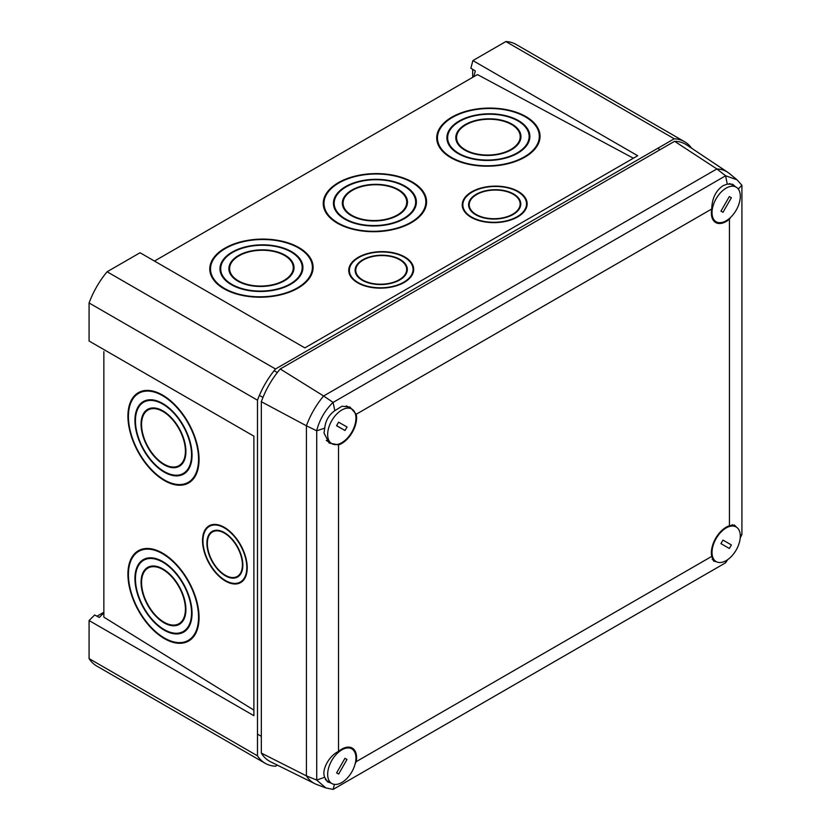 <?xml version="1.0" encoding="UTF-8"?>
<svg xmlns="http://www.w3.org/2000/svg" width="831" height="831" viewBox="0 0 831 831"><rect width="100%" height="100%" fill="white"/><g stroke="black" fill="none" stroke-linecap="round" stroke-linejoin="round"><path stroke-width="1.25" d="M242.849 565.132A26.104 14.678 61.3 0 1 237.427 577.098A26.104 14.678 61.3 0 1 217.899 569.588A26.104 14.678 61.3 0 1 206.909 543.266A26.104 14.678 61.3 0 1 212.331 531.3A26.104 14.678 61.3 0 1 231.859 538.81A26.104 14.678 61.3 0 1 242.849 565.132M237.521 577.046A26.104 14.678 61.3 0 1 218.023 569.422A26.104 14.678 61.3 0 1 207.096 543.162A26.104 14.678 61.3 0 1 212.424 531.248M212.736 531.809A25.47 14.314 61.3 0 1 212.829 531.757A25.47 14.314 61.3 0 1 231.88 539.08A25.47 14.314 61.3 0 1 242.6 564.768A25.47 14.314 61.3 0 1 237.302 576.434A25.47 14.314 61.3 0 1 237.209 576.485M207.345 543.536A25.47 14.314 61.3 0 1 212.643 531.861A25.47 14.314 61.3 0 1 231.693 539.184A25.47 14.314 61.3 0 1 242.413 564.862A25.47 14.314 61.3 0 1 237.115 576.537A25.47 14.314 61.3 0 1 218.065 569.214A25.47 14.314 61.3 0 1 207.345 543.536M209.672 526.231A31.838 17.898 61.3 0 1 209.765 526.179A31.838 17.898 61.3 0 1 233.584 535.33A31.838 17.898 61.3 0 1 246.984 567.428A31.838 17.898 61.3 0 1 240.367 582.022A31.838 17.898 61.3 0 1 240.273 582.074M202.961 540.867A31.838 17.898 61.3 0 1 209.578 526.272A31.838 17.898 61.3 0 1 233.397 535.424A31.838 17.898 61.3 0 1 246.797 567.531A31.838 17.898 61.3 0 1 240.18 582.126A31.838 17.898 61.3 0 1 216.361 572.975A31.838 17.898 61.3 0 1 202.961 540.867M247.233 567.802A32.471 18.251 61.3 0 1 240.481 582.676A32.471 18.251 61.3 0 1 216.195 573.348A32.471 18.251 61.3 0 1 202.525 540.597A32.471 18.251 61.3 0 1 209.277 525.722A32.471 18.251 61.3 0 1 233.563 535.05A32.471 18.251 61.3 0 1 247.233 567.802M240.575 582.624A32.471 18.251 61.3 0 1 216.32 573.182A32.471 18.251 61.3 0 1 202.712 540.493A32.471 18.251 61.3 0 1 209.37 525.67M198.557 459.159A50.94 28.628 -118.7 0 0 177.117 407.782A50.94 28.628 -118.7 0 0 139.016 393.146A50.94 28.628 -118.7 0 0 128.421 416.487A50.94 28.628 -118.7 0 0 149.871 467.863A50.94 28.628 -118.7 0 0 187.972 482.499A50.94 28.628 -118.7 0 0 198.557 459.159M134.934 420.444A41.488 23.32 -118.7 0 0 152.395 462.285A41.488 23.32 -118.7 0 0 183.433 474.21A41.488 23.32 -118.7 0 0 192.054 455.201A41.488 23.32 -118.7 0 0 174.593 413.36A41.488 23.32 -118.7 0 0 143.555 401.435A41.488 23.32 -118.7 0 0 134.934 420.444M183.848 473.14A41.488 23.32 -118.7 0 0 185.614 472.714M191.546 454.889A40.75 22.904 -118.7 0 0 174.396 413.796A40.75 22.904 -118.7 0 0 143.908 402.079A40.75 22.904 -118.7 0 0 135.443 420.756A40.75 22.904 -118.7 0 0 152.592 461.849A40.75 22.904 -118.7 0 0 183.069 473.566A40.75 22.904 -118.7 0 0 191.546 454.889M141.062 424.184A32.575 18.313 -118.7 0 0 154.774 457.029A32.575 18.313 -118.7 0 0 179.143 466.388A32.575 18.313 -118.7 0 0 185.915 451.462A32.575 18.313 -118.7 0 0 172.204 418.616A32.575 18.313 -118.7 0 0 147.835 409.247A32.575 18.313 -118.7 0 0 141.062 424.184M180.005 465.08A32.575 18.313 -118.7 0 0 181.293 464.83M185.406 451.16A31.838 17.898 -118.7 0 0 172.007 419.053A31.838 17.898 -118.7 0 0 148.198 409.901A31.838 17.898 -118.7 0 0 141.571 424.485A31.838 17.898 -118.7 0 0 154.971 456.593A31.838 17.898 -118.7 0 0 178.79 465.744A31.838 17.898 -118.7 0 0 185.406 451.16M127.922 416.175A51.678 29.043 -118.7 0 0 149.673 468.289A51.678 29.043 -118.7 0 0 188.325 483.143A51.678 29.043 -118.7 0 0 199.066 459.47A51.678 29.043 -118.7 0 0 177.315 407.346A51.678 29.043 -118.7 0 0 138.663 392.502A51.678 29.043 -118.7 0 0 127.922 416.175M188.294 482.323A51.678 29.043 -118.7 0 0 190.528 481.689M198.557 617.215A50.94 28.628 -118.7 0 0 177.117 565.849A50.94 28.628 -118.7 0 0 139.016 551.202A50.94 28.628 -118.7 0 0 128.421 574.543A50.94 28.628 -118.7 0 0 149.871 625.92A50.94 28.628 -118.7 0 0 187.972 640.556A50.94 28.628 -118.7 0 0 198.557 617.215M134.934 578.501A41.488 23.32 -118.7 0 0 152.395 620.342A41.488 23.32 -118.7 0 0 183.433 632.266A41.488 23.32 -118.7 0 0 192.054 613.257A41.488 23.32 -118.7 0 0 174.593 571.416A41.488 23.32 -118.7 0 0 143.555 559.492A41.488 23.32 -118.7 0 0 134.934 578.501M183.848 631.196A41.488 23.32 -118.7 0 0 185.614 630.771M191.546 612.946A40.75 22.904 -118.7 0 0 174.396 571.853A40.75 22.904 -118.7 0 0 143.908 560.136A40.75 22.904 -118.7 0 0 135.443 578.812A40.75 22.904 -118.7 0 0 152.592 619.905A40.75 22.904 -118.7 0 0 183.069 631.622A40.75 22.904 -118.7 0 0 191.546 612.946M141.062 582.24A32.575 18.313 -118.7 0 0 154.774 615.085A32.575 18.313 -118.7 0 0 179.143 624.455A32.575 18.313 -118.7 0 0 185.915 609.528A32.575 18.313 -118.7 0 0 172.204 576.672A32.575 18.313 -118.7 0 0 147.835 567.313A32.575 18.313 -118.7 0 0 141.062 582.24M180.005 623.136A32.575 18.313 -118.7 0 0 181.293 622.886M185.406 609.216A31.838 17.898 -118.7 0 0 172.007 577.109A31.838 17.898 -118.7 0 0 148.198 567.957A31.838 17.898 -118.7 0 0 141.571 582.552A31.838 17.898 -118.7 0 0 154.971 614.649A31.838 17.898 -118.7 0 0 178.79 623.801A31.838 17.898 -118.7 0 0 185.406 609.216M127.922 574.242A51.678 29.043 -118.7 0 0 149.673 626.356A51.678 29.043 -118.7 0 0 188.325 641.2A51.678 29.043 -118.7 0 0 199.066 617.526A51.678 29.043 -118.7 0 0 177.315 565.412A51.678 29.043 -118.7 0 0 138.663 550.558A51.678 29.043 -118.7 0 0 127.922 574.242M188.294 640.379A51.678 29.043 -118.7 0 0 190.528 639.756M476.236 194.288A26.104 14.678 178.7 0 1 504.531 190.642A26.104 14.678 178.7 0 1 520.788 203.792A26.104 14.678 178.7 0 1 513.143 214.481A26.104 14.678 178.7 0 1 484.847 218.127A26.104 14.678 178.7 0 1 468.591 204.966A26.104 14.678 178.7 0 1 476.236 194.288M468.591 205.07A26.104 14.678 178.7 0 1 476.236 194.496A26.104 14.678 178.7 0 1 504.448 190.829A26.104 14.678 178.7 0 1 520.788 203.907M520.154 203.917A25.47 14.314 178.7 0 1 520.154 204.021A25.47 14.314 178.7 0 1 512.696 214.44A25.47 14.314 178.7 0 1 485.096 218.002A25.47 14.314 178.7 0 1 469.224 205.164A25.47 14.314 178.7 0 1 469.224 205.06M512.696 214.232A25.47 14.314 178.7 0 1 485.086 217.795A25.47 14.314 178.7 0 1 469.224 204.956A25.47 14.314 178.7 0 1 476.682 194.527A25.47 14.314 178.7 0 1 504.282 190.974A25.47 14.314 178.7 0 1 520.154 203.813A25.47 14.314 178.7 0 1 512.696 214.232M526.522 203.772A31.838 17.898 178.7 0 1 526.522 203.875A31.838 17.898 178.7 0 1 517.194 216.901A31.838 17.898 178.7 0 1 482.697 221.358A31.838 17.898 178.7 0 1 462.857 205.309A31.838 17.898 178.7 0 1 462.857 205.195M517.194 216.694A31.838 17.898 178.7 0 1 482.686 221.139A31.838 17.898 178.7 0 1 462.857 205.091A31.838 17.898 178.7 0 1 472.185 192.065A31.838 17.898 178.7 0 1 506.681 187.619A31.838 17.898 178.7 0 1 526.522 203.668A31.838 17.898 178.7 0 1 517.194 216.694M471.728 191.826A32.471 18.251 178.7 0 1 506.931 187.287A32.471 18.251 178.7 0 1 527.155 203.657A32.471 18.251 178.7 0 1 517.64 216.943A32.471 18.251 178.7 0 1 482.447 221.482A32.471 18.251 178.7 0 1 462.223 205.112A32.471 18.251 178.7 0 1 471.728 191.826M462.223 205.215A32.471 18.251 178.7 0 1 471.738 192.034A32.471 18.251 178.7 0 1 506.848 187.474A32.471 18.251 178.7 0 1 527.155 203.761M362.763 259.791A26.104 14.678 178.7 0 1 391.058 256.145A26.104 14.678 178.7 0 1 407.325 269.306A26.104 14.678 178.7 0 1 399.669 279.985A26.104 14.678 178.7 0 1 371.384 283.631A26.104 14.678 178.7 0 1 355.117 270.48A26.104 14.678 178.7 0 1 362.763 259.791M355.117 270.584A26.104 14.678 178.7 0 1 362.773 260.01A26.104 14.678 178.7 0 1 390.975 256.343A26.104 14.678 178.7 0 1 407.325 269.41M406.681 269.431A25.47 14.314 178.7 0 1 406.691 269.535A25.47 14.314 178.7 0 1 399.233 279.954A25.47 14.314 178.7 0 1 371.623 283.506A25.47 14.314 178.7 0 1 355.761 270.667A25.47 14.314 178.7 0 1 355.761 270.563M399.223 279.746A25.47 14.314 178.7 0 1 371.623 283.298A25.47 14.314 178.7 0 1 355.751 270.459A25.47 14.314 178.7 0 1 363.22 260.041A25.47 14.314 178.7 0 1 390.819 256.478A25.47 14.314 178.7 0 1 406.681 269.317A25.47 14.314 178.7 0 1 399.223 279.746M413.049 269.286A31.838 17.898 178.7 0 1 413.059 269.389A31.838 17.898 178.7 0 1 403.731 282.415A31.838 17.898 178.7 0 1 369.224 286.861A31.838 17.898 178.7 0 1 349.394 270.813A31.838 17.898 178.7 0 1 349.394 270.709M403.721 282.208A31.838 17.898 178.7 0 1 369.224 286.653A31.838 17.898 178.7 0 1 349.384 270.605A31.838 17.898 178.7 0 1 358.712 257.579A31.838 17.898 178.7 0 1 393.219 253.133A31.838 17.898 178.7 0 1 413.049 269.182A31.838 17.898 178.7 0 1 403.721 282.208M358.265 257.33A32.471 18.251 178.7 0 1 393.458 252.79A32.471 18.251 178.7 0 1 413.682 269.161A32.471 18.251 178.7 0 1 404.178 282.447A32.471 18.251 178.7 0 1 368.985 286.986A32.471 18.251 178.7 0 1 348.75 270.615A32.471 18.251 178.7 0 1 358.265 257.33M348.75 270.719A32.471 18.251 178.7 0 1 358.265 257.537A32.471 18.251 178.7 0 1 393.375 252.988A32.471 18.251 178.7 0 1 413.693 269.265M338.903 182.945A50.94 28.628 -1.3 0 0 323.986 203.792A50.94 28.628 -1.3 0 0 355.72 229.47A50.94 28.628 -1.3 0 0 410.93 222.344A50.94 28.628 -1.3 0 0 425.846 201.507A50.94 28.628 -1.3 0 0 394.112 175.829A50.94 28.628 -1.3 0 0 338.903 182.945M404.24 218.698A41.488 23.32 -1.3 0 0 416.393 201.715A41.488 23.32 -1.3 0 0 390.549 180.805A41.488 23.32 -1.3 0 0 345.582 186.601A41.488 23.32 -1.3 0 0 333.439 203.574A41.488 23.32 -1.3 0 0 359.283 224.495A41.488 23.32 -1.3 0 0 404.24 218.698M416.196 204.353A41.488 23.32 -1.3 0 0 415.677 202.619M346.112 186.892A40.75 22.904 -1.3 0 0 334.176 203.564A40.75 22.904 -1.3 0 0 359.553 224.1A40.75 22.904 -1.3 0 0 403.721 218.408A40.75 22.904 -1.3 0 0 415.656 201.736A40.75 22.904 -1.3 0 0 390.279 181.189A40.75 22.904 -1.3 0 0 346.112 186.892M397.945 215.25A32.575 18.313 -1.3 0 0 407.481 201.923A32.575 18.313 -1.3 0 0 387.194 185.5A32.575 18.313 -1.3 0 0 351.887 190.05A32.575 18.313 -1.3 0 0 342.351 203.377A32.575 18.313 -1.3 0 0 362.638 219.799A32.575 18.313 -1.3 0 0 397.945 215.25M407.2 204.561A32.575 18.313 -1.3 0 0 406.775 203.325M352.406 190.33A31.838 17.898 -1.3 0 0 343.089 203.356A31.838 17.898 -1.3 0 0 362.918 219.405A31.838 17.898 -1.3 0 0 397.426 214.959A31.838 17.898 -1.3 0 0 406.743 201.933A31.838 17.898 -1.3 0 0 386.914 185.884A31.838 17.898 -1.3 0 0 352.406 190.33M411.449 222.635A51.678 29.043 -1.3 0 0 426.583 201.486A51.678 29.043 -1.3 0 0 394.393 175.445A51.678 29.043 -1.3 0 0 338.383 182.664A51.678 29.043 -1.3 0 0 323.249 203.803A51.678 29.043 -1.3 0 0 355.439 229.855A51.678 29.043 -1.3 0 0 411.449 222.635M426.428 204.125A51.678 29.043 -1.3 0 0 425.856 201.881M452.376 117.441A50.94 28.628 -1.3 0 0 437.459 138.278A50.94 28.628 -1.3 0 0 469.183 163.956A50.94 28.628 -1.3 0 0 524.392 156.841A50.94 28.628 -1.3 0 0 539.309 135.993A50.94 28.628 -1.3 0 0 507.585 110.315A50.94 28.628 -1.3 0 0 452.376 117.441M517.713 153.184A41.488 23.32 -1.3 0 0 529.866 136.211A41.488 23.32 -1.3 0 0 504.022 115.291A41.488 23.32 -1.3 0 0 459.055 121.087A41.488 23.32 -1.3 0 0 446.901 138.071A41.488 23.32 -1.3 0 0 472.746 158.981A41.488 23.32 -1.3 0 0 517.713 153.184M529.659 138.85A41.488 23.32 -1.3 0 0 529.15 137.115M459.574 121.378A40.75 22.904 -1.3 0 0 447.639 138.05A40.75 22.904 -1.3 0 0 473.026 158.596A40.75 22.904 -1.3 0 0 517.194 152.894A40.75 22.904 -1.3 0 0 529.129 136.222A40.75 22.904 -1.3 0 0 503.742 115.686A40.75 22.904 -1.3 0 0 459.574 121.378M511.408 149.736A32.575 18.313 -1.3 0 0 520.954 136.409A32.575 18.313 -1.3 0 0 500.657 119.986A32.575 18.313 -1.3 0 0 465.36 124.536A32.575 18.313 -1.3 0 0 455.814 137.863A32.575 18.313 -1.3 0 0 476.101 154.286A32.575 18.313 -1.3 0 0 511.408 149.736M520.673 139.047A32.575 18.313 -1.3 0 0 520.248 137.811M465.879 124.827A31.838 17.898 -1.3 0 0 456.551 137.853A31.838 17.898 -1.3 0 0 476.381 153.901A31.838 17.898 -1.3 0 0 510.888 149.455A31.838 17.898 -1.3 0 0 520.216 136.429A31.838 17.898 -1.3 0 0 500.387 120.381A31.838 17.898 -1.3 0 0 465.879 124.827M524.912 157.121A51.678 29.043 -1.3 0 0 540.046 135.983A51.678 29.043 -1.3 0 0 507.866 109.931A51.678 29.043 -1.3 0 0 451.856 117.15A51.678 29.043 -1.3 0 0 436.711 138.299A51.678 29.043 -1.3 0 0 468.902 164.341A51.678 29.043 -1.3 0 0 524.912 157.121M539.901 138.621A51.678 29.043 -1.3 0 0 539.319 136.367M225.44 248.459A50.94 28.628 -1.3 0 0 210.523 269.296A50.94 28.628 -1.3 0 0 242.247 294.974A50.94 28.628 -1.3 0 0 297.456 287.858A50.94 28.628 -1.3 0 0 312.373 267.021A50.94 28.628 -1.3 0 0 280.649 241.343A50.94 28.628 -1.3 0 0 225.44 248.459M290.777 284.202A41.488 23.32 -1.3 0 0 302.931 267.229A41.488 23.32 -1.3 0 0 277.087 246.319A41.488 23.32 -1.3 0 0 232.119 252.115A41.488 23.32 -1.3 0 0 219.966 269.088A41.488 23.32 -1.3 0 0 245.81 289.998A41.488 23.32 -1.3 0 0 290.777 284.202M302.723 269.867A41.488 23.32 -1.3 0 0 302.214 268.133M232.638 252.395A40.75 22.904 -1.3 0 0 220.703 269.067A40.75 22.904 -1.3 0 0 246.09 289.614A40.75 22.904 -1.3 0 0 290.258 283.922A40.75 22.904 -1.3 0 0 302.193 267.25A40.75 22.904 -1.3 0 0 276.806 246.703A40.75 22.904 -1.3 0 0 232.638 252.395M284.472 280.753A32.575 18.313 -1.3 0 0 294.018 267.426A32.575 18.313 -1.3 0 0 273.721 251.004A32.575 18.313 -1.3 0 0 238.424 255.564A32.575 18.313 -1.3 0 0 228.878 268.891A32.575 18.313 -1.3 0 0 249.165 285.303A32.575 18.313 -1.3 0 0 284.472 280.753M293.738 270.065A32.575 18.313 -1.3 0 0 293.312 268.839M238.944 255.844A31.838 17.898 -1.3 0 0 229.616 268.87A31.838 17.898 -1.3 0 0 249.445 284.919A31.838 17.898 -1.3 0 0 283.953 280.473A31.838 17.898 -1.3 0 0 293.281 267.447A31.838 17.898 -1.3 0 0 273.451 251.398A31.838 17.898 -1.3 0 0 238.944 255.844M297.976 288.149A51.678 29.043 -1.3 0 0 313.121 267A51.678 29.043 -1.3 0 0 280.93 240.948A51.678 29.043 -1.3 0 0 224.921 248.168A51.678 29.043 -1.3 0 0 209.776 269.317A51.678 29.043 -1.3 0 0 241.966 295.369A51.678 29.043 -1.3 0 0 297.976 288.149M312.965 269.639A51.678 29.043 -1.3 0 0 312.383 267.395M253.881 710.121L103.854 617.142L103.854 351.627M633.378 158.222L477.472 74.582L154.473 261.059M265.182 763.294L96.78 666.067A63.166 36.471 -60 0 1 89.083 658.599L89.083 620.539L253.881 715.688L253.881 436.171L89.083 341.022L89.083 302.962A63.166 36.471 -60 0 1 107.095 271.768L140.055 252.738L304.852 347.888L637.689 155.729L472.891 60.58L505.85 41.55A63.166 36.471 -60 0 1 516.165 44.479L684.567 141.706A63.166 36.471 120 0 0 674.253 138.777L275.497 368.995A63.166 36.471 120 0 0 257.485 400.189L257.485 755.826A63.166 36.471 120 0 0 265.182 763.294A63.166 36.471 120 0 0 275.497 766.224L277.367 765.143M103.854 612.894L99.284 617.454L94.672 614.971L89.083 620.539M472.891 60.58L470.865 68.204L475.322 70.957L473.795 76.701M103.854 445.219L103.854 455.617M103.854 549.208L103.854 559.606M472.683 77.345L472.683 69.326M96.988 616.218L103.854 612.25M89.083 658.599L257.485 755.826M89.083 302.962L257.485 400.189M505.85 41.55L674.253 138.777M107.095 271.768L275.497 368.995M103.854 592.877L103.854 603.285M103.854 499.296L103.854 488.898M103.854 395.307L103.854 384.909M691.631 148.23A63.166 36.471 120 0 0 684.567 141.706M210.523 269.67A51.678 29.043 -1.3 0 0 210.056 271.945M229.647 270.262A32.575 18.313 -1.3 0 0 229.273 271.508M220.724 269.961A41.488 23.32 -1.3 0 0 220.288 271.716M437.459 138.652A51.678 29.043 -1.3 0 0 436.992 140.927M456.583 139.244A32.575 18.313 -1.3 0 0 456.209 140.491M447.66 138.933A41.488 23.32 -1.3 0 0 447.223 140.688M323.997 204.156A51.678 29.043 -1.3 0 0 323.519 206.431M343.12 204.748A32.575 18.313 -1.3 0 0 342.746 206.005M334.197 204.447A41.488 23.32 -1.3 0 0 333.761 206.202M141.073 549.478A51.678 29.043 -118.7 0 0 139.338 551.026M150.307 566.337A32.575 18.313 -118.7 0 0 149.414 567.293M145.996 558.463A41.488 23.32 -118.7 0 0 144.687 559.71M141.073 391.422A51.678 29.043 -118.7 0 0 139.338 392.97M150.307 408.281A32.575 18.313 -118.7 0 0 149.414 409.236M145.996 400.397A41.488 23.32 -118.7 0 0 144.687 401.653M729.441 525.743L729.441 219.197A20.91 12.07 -60 0 1 726.159 221.513A20.91 12.07 -60 0 1 715.449 222.396A20.91 12.07 -60 0 1 711.741 208.986L356.219 414.243A20.91 12.07 -60 0 1 356.592 417.816A20.91 12.07 -60 0 1 338.518 444.897L338.518 751.432A20.91 12.07 -60 0 1 341.801 749.115A20.91 12.07 -60 0 1 351.991 747.942A20.91 12.07 -60 0 1 356.219 761.653L711.741 556.396A20.91 12.07 -60 0 1 726.159 527.207A20.91 12.07 -60 0 1 729.441 525.743L734.438 525.026L736.401 527.114M356.219 414.243L349.934 407.024L342.008 406.224L334.82 410.68C328.827 414.981 325.461 420.798 324.734 428.142L324.017 433.034L329.128 443.058L338.518 444.897M725.598 175.767L737.004 179.776L729.441 173.554A58.845 33.978 120 0 0 727.821 172.349A58.845 33.978 120 0 0 716.862 168.942L725.598 175.767L727.25 184.108L723.063 185.708C715.792 190.652 712.022 198.412 711.741 208.986M727.25 184.108L732.62 184.243L735.466 186.726M338.518 751.432C328.993 755.774 321.233 770.316 324.734 777.297L316.684 780.049L306.41 775.884A58.845 33.978 120 0 0 314.835 783.675L270.48 761.736A62.024 35.806 -60 0 1 261.329 753.094L261.329 401.716A62.024 35.806 -60 0 1 280.234 368.985L674.585 141.301A62.024 35.806 -60 0 1 686.645 144.906L727.821 172.349M356.219 761.653L355.169 763.782M716.405 561.735L713.632 561.081L711.741 556.396M331.102 783.103L327.528 781.888L324.734 777.297M729.441 219.197L730.761 217.223M738.25 189.001L741.917 185.303L737.004 179.776M741.917 185.303L741.917 534.458L740.307 536.088M726.159 560.613A19.996 11.541 -60 0 1 716.166 561.6A19.996 11.541 -60 0 1 713.102 545.572A19.996 11.541 -60 0 1 726.159 527.955A19.996 11.541 -60 0 1 736.162 526.968A19.996 11.541 -60 0 1 739.226 542.986A19.996 11.541 -60 0 1 726.159 560.613L725.536 562.836L727.759 559.585M741.917 534.458L740.213 538.021M725.536 562.836L333.096 789.408L334.467 784.381M333.096 789.408L325.856 787.913L316.684 780.049M261.329 753.094L306.41 775.884L306.41 425.784L316.715 430.79L324.734 428.142M316.715 430.79L316.715 779.945M334.82 410.68L333.096 402.412L323.612 395.982A58.845 33.978 120 0 0 306.41 425.784L261.329 401.716M316.684 430.655C319.54 419.769 324.973 410.369 332.971 402.443M333.096 402.412L725.536 175.84M314.835 783.675A58.845 33.978 120 0 0 316.684 784.485L325.856 787.913M280.234 368.985L323.612 395.982L716.862 168.942L674.585 141.301M341.738 410.067A19.996 11.541 -60 0 1 351.804 409.039A19.996 11.541 -60 0 1 354.879 425.015A19.996 11.541 -60 0 1 341.863 442.643A19.996 11.541 -60 0 1 331.808 443.671A19.996 11.541 -60 0 1 328.723 427.685A19.996 11.541 -60 0 1 341.738 410.067M346.257 405.881A19.996 11.541 -60 0 1 346.932 406.234L351.804 409.039M336.565 425.721L345.01 430.51L347.036 426.978L338.591 422.19L336.565 425.721M331.808 443.671L326.947 440.866A19.996 11.541 -60 0 1 326.303 440.44M336.607 425.659L345.01 430.51M731.384 544.949L722.98 540.088L720.944 543.619L729.348 548.47L731.384 544.949L722.98 540.088M740.307 196.241A19.996 11.541 -60 0 1 731.592 216.382A19.996 11.541 -60 0 1 716.166 221.763A19.996 11.541 -60 0 1 712.022 212.653A19.996 11.541 -60 0 1 720.737 192.501A19.996 11.541 -60 0 1 736.162 187.131A19.996 11.541 -60 0 1 740.307 196.241M729.338 196.573L720.955 211.147L722.991 212.31L731.373 197.736L729.338 196.573M729.338 183.568A19.996 11.541 -60 0 1 731.301 184.316L736.162 187.131M720.955 211.136L722.991 212.31M327.663 774.502A19.996 11.541 -60 0 1 336.326 754.299A19.996 11.541 -60 0 1 351.804 748.876A19.996 11.541 -60 0 1 355.938 757.882A19.996 11.541 -60 0 1 347.275 778.086A19.996 11.541 -60 0 1 331.808 783.508A19.996 11.541 -60 0 1 327.663 774.502M338.664 774.066L346.994 759.461L344.938 758.319L336.607 772.923L338.664 774.066L336.628 772.892M331.808 783.508L326.947 780.704A19.996 11.541 -60 0 1 325.305 779.385M143.306 390.799L139.016 393.146M147.752 399.981L143.908 402.079M151.595 408.042L148.198 409.901M143.306 548.855L139.016 551.202M147.752 558.037L143.908 560.136M151.595 566.098L148.198 567.957M324.1 208.685L323.986 203.792M334.27 207.937L334.176 203.564M343.172 207.241L343.089 203.356M437.563 143.171L437.459 138.278M447.743 142.433L447.639 138.05M456.635 141.727L456.551 137.853M210.627 274.188L210.523 269.296M220.807 273.451L220.703 269.067M229.699 272.745L229.616 268.87M293.364 271.322L293.281 267.447M302.287 271.623L302.193 267.25M312.487 271.914L312.373 267.021M520.299 140.304L520.216 136.429M529.222 140.605L529.129 136.222M539.423 140.886L539.309 135.993M406.837 205.808L406.743 201.933M415.76 206.119L415.656 201.736M425.95 206.4L425.846 201.507M182.186 621.941L178.79 623.801M186.913 629.514L183.069 631.622M192.262 638.208L187.972 640.556M182.186 463.885L178.79 465.744M186.913 471.457L183.069 473.566M192.262 480.152L187.972 482.499M277.346 372.527L274.137 370.668M262.96 397.447L259.397 395.39M716.166 561.6L712.177 559.294M736.162 526.968L732.163 524.662M716.166 221.763L713.102 219.997M660.084 149.673L657.726 148.313M351.804 748.876L348.74 747.111M261.329 736.349L257.485 734.126"/></g></svg>
